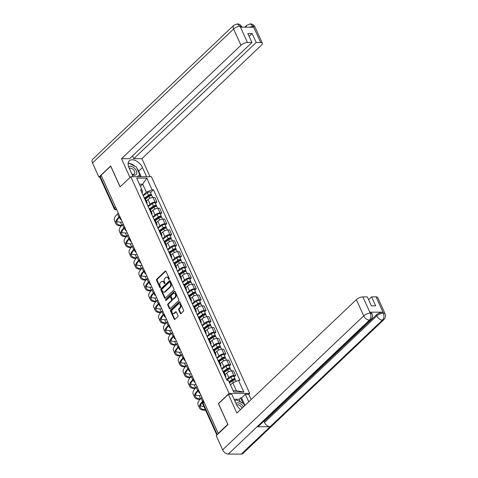 <?xml version="1.0" encoding="UTF-8"?>
<svg xmlns="http://www.w3.org/2000/svg" width="478" height="478" viewBox="0 0 478 478"><rect width="100%" height="100%" fill="white"/><g stroke="black" fill="none" stroke-linecap="round" stroke-linejoin="round"><path stroke-width="0.72" d="M169.152 279.415A0.574 0.394 -90.1 0 0 169.266 278.626L165.98 271.379A0.819 0.562 -90.1 0 0 165.197 271.14L156.718 279.194A0.819 0.562 -90.1 0 0 156.557 280.323L159.843 287.571A0.574 0.394 -90.1 0 0 160.506 286.943L160.076 286.005A2.611 1.804 -90.1 0 1 160.596 282.39L161.301 281.721A2.611 1.804 -90.1 0 1 162.287 281.297A2.611 1.804 -90.1 0 1 163.799 282.474L164.223 283.412A0.574 0.394 -90.1 0 0 164.886 282.785L164.462 281.847A2.611 1.804 -90.1 0 1 164.976 278.232L165.681 277.563A2.611 1.804 -90.1 0 1 166.673 277.132A2.611 1.804 -90.1 0 1 168.178 278.316L168.609 279.254A0.574 0.394 -90.1 0 0 169.152 279.415M180.248 313.317A0.819 0.562 -90.1 0 0 181.031 313.55L183.409 311.292A0.819 0.562 -90.1 0 0 183.57 310.162L179.919 302.114A0.819 0.562 -90.1 0 0 179.136 301.875L170.658 309.929A0.819 0.562 -90.1 0 0 170.497 311.059L174.147 319.107A0.819 0.562 -90.1 0 0 174.93 319.34L177.804 316.615A0.819 0.562 -90.1 0 0 177.965 315.486L176.4 312.038A0.819 0.562 -90.1 0 0 175.623 311.805L174.195 313.156A2.181 1.506 -90.1 0 1 173.371 313.514A2.181 1.506 -90.1 0 1 171.925 311.955A2.181 1.506 -90.1 0 1 172.54 309.505L178.121 304.205A2.181 1.506 -90.1 0 1 178.951 303.853A2.181 1.506 -90.1 0 1 180.397 305.406A2.181 1.506 -90.1 0 1 179.782 307.856L178.85 308.74A0.819 0.562 -90.1 0 0 178.688 309.869L180.248 313.317L180.851 313.317A0.819 0.562 -90.1 0 0 181.025 313.556M229.093 393.442L218.392 403.599L227.791 424.315L218.237 433.379L101.139 175.241L110.693 166.171L120.086 186.886L130.787 176.723L229.093 393.442L249.707 393.412L151.401 176.699L130.787 176.723M173.783 290.074A0.819 0.562 -90.1 0 0 173.944 288.945L170.293 280.897A0.819 0.562 -90.1 0 0 169.517 280.658L161.038 288.712A0.819 0.562 -90.1 0 0 160.871 289.841L164.528 297.89A0.819 0.562 -90.1 0 0 165.304 298.123L173.783 290.074M175.109 291.502L178.76 299.551A0.819 0.562 -90.1 0 1 178.599 300.68L170.12 308.734A0.819 0.562 -90.1 0 1 169.337 308.501L167.778 305.054A0.819 0.562 -90.1 0 1 167.939 303.924L171.375 300.656A0.819 0.562 -90.1 0 0 171.536 299.527L170.503 297.244A0.819 0.562 -90.1 0 0 169.72 297.011L166.141 300.411A0.574 0.394 -90.1 0 1 165.705 299.455L174.327 291.269A0.819 0.562 -90.1 0 1 175.109 291.502M240.309 401.861L239.137 399.273L240.577 397.911L241.533 397.905L245.328 394.308L248.781 394.302L249.707 393.412M218.237 433.379L218.643 433.379M115.604 207.123L114.535 208.139A1.661 0.657 -24.4 0 0 114.224 208.826L99.944 177.338A1.661 0.657 -24.4 0 1 100.255 176.651L114.535 208.139A1.661 1.004 46.5 0 0 116.369 209.525L116.692 209.525M101.324 175.641L100.255 176.651M146.125 202.051A3.824 1.512 -24.4 0 1 147.099 202.558L145.019 197.97A3.824 1.512 155.6 0 0 144.045 197.462M147.983 206.143L150.11 204.124A3.824 1.512 -24.4 0 1 155.081 202.027L152.996 197.438A3.824 1.512 155.6 0 0 148.025 199.541L146.423 201.065M152.996 197.438L154.83 197.438L156.909 202.027L155.446 203.419M147.099 202.558A3.824 1.512 -24.4 0 1 146.836 203.622M155.081 202.027L156.909 202.027M151.042 212.895A3.824 1.512 -24.4 0 1 152.016 213.397L149.937 208.808A3.824 1.512 155.6 0 0 148.963 208.306M160.363 214.258L161.827 212.865L159.748 208.283L157.913 208.283A3.824 1.512 155.6 0 0 152.942 210.38L151.341 211.903M152.016 213.397A3.824 1.512 -24.4 0 1 151.753 214.461M152.9 216.988L155.027 214.969A3.824 1.512 -24.4 0 1 159.999 212.871L161.827 212.865M155.965 223.74A3.824 1.512 -24.4 0 1 156.933 224.242L154.854 219.653A3.824 1.512 155.6 0 0 153.88 219.151M165.28 225.102L166.75 223.71L164.665 219.121L162.837 219.127A3.824 1.512 155.6 0 0 157.865 221.224L156.258 222.748M156.933 224.242A3.824 1.512 -24.4 0 1 156.676 225.305M157.818 227.827L159.945 225.813A3.824 1.512 -24.4 0 1 164.916 223.71L166.75 223.71M160.883 234.579A3.824 1.512 -24.4 0 1 161.857 235.086L159.772 230.498A3.824 1.512 155.6 0 0 158.804 229.996M170.204 235.947L171.668 234.555L169.588 229.966L167.754 229.966A3.824 1.512 155.6 0 0 162.783 232.069L161.176 233.593M161.857 235.086A3.824 1.512 -24.4 0 1 161.594 236.15M162.735 238.671L164.862 236.658A3.824 1.512 -24.4 0 1 169.833 234.555L171.668 234.555M165.8 245.423A3.824 1.512 -24.4 0 1 166.774 245.925L164.695 241.336A3.824 1.512 155.6 0 0 163.721 240.834M175.121 246.785L176.585 245.393L174.506 240.81L172.672 240.81A3.824 1.512 155.6 0 0 167.7 242.908L166.093 244.431M166.774 245.925A3.824 1.512 -24.4 0 1 166.511 246.989M167.659 249.516L169.78 247.496A3.824 1.512 -24.4 0 1 174.751 245.399L176.585 245.393M170.718 256.268A3.824 1.512 -24.4 0 1 171.692 256.77L169.612 252.181A3.824 1.512 155.6 0 0 168.638 251.679M180.039 257.63L181.503 256.238L179.423 251.649L177.589 251.655A3.824 1.512 155.6 0 0 172.618 253.752L171.016 255.276M171.692 256.77A3.824 1.512 -24.4 0 1 171.429 257.833M172.576 260.361L174.697 258.341A3.824 1.512 -24.4 0 1 179.668 256.238L181.503 256.238M175.635 267.106A3.824 1.512 -24.4 0 1 176.609 267.614L174.53 263.025A3.824 1.512 155.6 0 0 173.556 262.524M184.956 268.475L186.42 267.083L184.341 262.494L182.506 262.494A3.824 1.512 155.6 0 0 177.535 264.597L175.934 266.121M176.609 267.614A3.824 1.512 -24.4 0 1 176.346 268.678M177.493 271.199L179.62 269.186A3.824 1.512 -24.4 0 1 184.592 267.083L186.42 267.083M180.553 277.951A3.824 1.512 -24.4 0 1 181.526 278.453L179.447 273.87A3.824 1.512 155.6 0 0 178.473 273.362M189.874 279.313L191.343 277.921L189.258 273.338L187.43 273.338A3.824 1.512 155.6 0 0 182.453 275.436L180.851 276.959M181.526 278.453A3.824 1.512 -24.4 0 1 181.264 279.516M182.411 282.044L184.538 280.024A3.824 1.512 -24.4 0 1 189.509 277.927L191.343 277.921M185.476 288.796A3.824 1.512 -24.4 0 1 186.45 289.298L184.365 284.709A3.824 1.512 155.6 0 0 183.391 284.207M194.791 290.158L196.261 288.766L194.176 284.177L192.347 284.183A3.824 1.512 155.6 0 0 187.376 286.28L185.769 287.804M186.45 289.298A3.824 1.512 -24.4 0 1 186.187 290.361M187.328 292.889L189.455 290.869A3.824 1.512 -24.4 0 1 194.427 288.772L196.261 288.766M190.393 299.634A3.824 1.512 -24.4 0 1 191.367 300.142L189.282 295.553A3.824 1.512 155.6 0 0 188.314 295.051M199.714 301.003L201.178 299.61L199.099 295.022L197.265 295.022A3.824 1.512 155.6 0 0 192.293 297.125L190.686 298.648M191.367 300.142A3.824 1.512 -24.4 0 1 191.104 301.206M192.252 303.727L194.373 301.714A3.824 1.512 -24.4 0 1 199.344 299.61L201.178 299.61M195.311 310.479A3.824 1.512 -24.4 0 1 196.285 310.981L194.205 306.398A3.824 1.512 155.6 0 0 193.231 305.89M204.632 311.841L206.096 310.449L204.016 305.866L202.182 305.866A3.824 1.512 155.6 0 0 197.211 307.969L195.61 309.487M196.285 310.981A3.824 1.512 -24.4 0 1 196.022 312.044M197.169 314.572L199.29 312.552A3.824 1.512 -24.4 0 1 204.261 310.455L206.096 310.449M200.228 321.324A3.824 1.512 -24.4 0 1 201.202 321.825L199.123 317.237A3.824 1.512 155.6 0 0 198.149 316.735M209.549 322.686L211.013 321.294L208.934 316.705L207.099 316.711A3.824 1.512 155.6 0 0 202.128 318.808L200.527 320.332M201.202 321.825A3.824 1.512 -24.4 0 1 200.939 322.889M202.086 325.416L204.208 323.397A3.824 1.512 -24.4 0 1 209.179 321.3L211.013 321.294M205.146 332.162A3.824 1.512 -24.4 0 1 206.12 332.67L204.04 328.081A3.824 1.512 155.6 0 0 203.066 327.579M214.467 333.53L215.931 332.138L213.851 327.55L212.017 327.55A3.824 1.512 155.6 0 0 207.046 329.653L205.444 331.176M206.12 332.67A3.824 1.512 -24.4 0 1 205.857 333.734M207.004 336.255L209.131 334.242A3.824 1.512 -24.4 0 1 214.102 332.138L215.931 332.138M210.069 343.007A3.824 1.512 -24.4 0 1 211.037 343.509L208.958 338.926A3.824 1.512 155.6 0 0 207.984 338.418M219.384 344.369L220.854 342.983L218.769 338.394L216.94 338.394A3.824 1.512 155.6 0 0 211.969 340.497L210.362 342.015M211.037 343.509A3.824 1.512 -24.4 0 1 210.78 344.572M211.921 347.1L214.048 345.08A3.824 1.512 -24.4 0 1 219.02 342.983L220.854 342.983M214.986 353.851A3.824 1.512 -24.4 0 1 215.96 354.353L213.875 349.765A3.824 1.512 155.6 0 0 212.901 349.263M224.302 355.214L225.771 353.822L223.686 349.233L221.858 349.239A3.824 1.512 155.6 0 0 216.887 351.336L215.279 352.86M215.96 354.353A3.824 1.512 -24.4 0 1 215.698 355.417M216.839 357.944L218.966 355.925A3.824 1.512 -24.4 0 1 223.937 353.828L225.771 353.822M219.904 364.69A3.824 1.512 -24.4 0 1 220.878 365.198L218.799 360.609A3.824 1.512 155.6 0 0 217.825 360.107M229.225 366.058L230.689 364.666L228.609 360.077L226.775 360.083A3.824 1.512 155.6 0 0 221.804 362.181L220.197 363.704M220.878 365.198A3.824 1.512 -24.4 0 1 220.615 366.262M221.762 368.783L223.883 366.769A3.824 1.512 -24.4 0 1 228.854 364.666L230.689 364.666M224.821 375.535A3.824 1.512 -24.4 0 1 225.795 376.037L223.716 371.454A3.824 1.512 155.6 0 0 222.742 370.946M234.142 376.897L235.606 375.511L233.527 370.922L231.693 370.922A3.824 1.512 155.6 0 0 226.721 373.025L225.12 374.549M225.795 376.037A3.824 1.512 -24.4 0 1 225.532 377.1M226.68 379.628L228.801 377.608A3.824 1.512 -24.4 0 1 233.772 375.511L235.606 375.511M233.144 390.771L236.419 390.765L232.792 382.77L238.522 380.351L243.816 392.032L233.724 392.044L228.424 380.363L227.014 380.369L140.562 189.784L141.972 189.784L142.617 192.198L141.942 192.831M143.065 195.299L146.34 192.192L142.713 184.197L139.439 184.203M140.424 186.372L142.713 184.197L146.77 178.097L152.07 189.772L146.34 192.192M141.972 189.784L136.678 178.109L146.77 178.097M238.522 380.351L239.932 380.351L153.48 189.772L152.07 189.772M232.792 382.77L230.504 384.945M150.528 192.574L153.48 189.772M236.419 390.765L243.816 392.032M169.236 279.307A0.574 0.394 -90.1 0 1 169.206 279.254L168.782 278.316A2.611 1.804 -90.1 0 0 167.27 277.132L166.673 277.132M162.287 281.297L162.89 281.291A2.611 1.804 -90.1 0 1 164.402 282.474L164.826 283.412A0.574 0.394 -90.1 0 0 164.856 283.466M165.197 271.14L165.8 271.14A0.819 0.562 -90.1 0 0 165.8 271.14L157.322 279.194A0.819 0.562 -90.1 0 0 157.16 280.323L160.447 287.571A0.574 0.394 -90.1 0 0 160.477 287.631M170.126 280.652A0.819 0.562 -90.1 0 0 170.114 280.658L161.636 288.712A0.819 0.562 -90.1 0 0 161.474 289.841L165.125 297.89A0.819 0.562 -90.1 0 0 165.298 298.135M169.977 282.271A0.574 0.394 -90.1 0 0 169.427 282.104L161.988 289.172A0.574 0.394 -90.1 0 0 161.875 289.967L162.323 290.953A2.611 1.804 -90.1 0 0 163.834 292.13A2.611 1.804 -90.1 0 0 164.82 291.705L169.905 286.872A2.611 1.804 -90.1 0 0 170.425 283.263L169.977 282.271L170.574 282.271A0.574 0.394 -90.1 0 0 170.246 282.014L169.648 282.014M163.834 292.13L164.432 292.13A2.611 1.804 -90.1 0 0 165.424 291.705L164.82 291.705M170.574 282.271L171.022 283.257A2.611 1.804 -90.1 0 1 170.509 286.872L165.424 291.705M170.031 296.874L170.628 296.874A0.819 0.562 -90.1 0 1 171.1 297.244L172.14 299.527A0.819 0.562 -90.1 0 1 171.978 300.656L168.537 303.924A0.819 0.562 -90.1 0 0 168.376 305.054L169.941 308.495A0.819 0.562 -90.1 0 0 170.108 308.74M174.936 291.257A0.819 0.562 -90.1 0 0 174.93 291.269L166.308 299.455A0.574 0.394 -90.1 0 0 166.236 300.315M174.942 297.268A2.181 1.506 -90.1 0 0 175.557 294.818A2.181 1.506 -90.1 0 0 174.112 293.265A2.181 1.506 -90.1 0 0 173.287 293.623L171.321 295.488A0.819 0.562 -90.1 0 0 171.16 296.617L172.194 298.905A0.819 0.562 -90.1 0 0 172.976 299.138L174.942 297.268L175.546 297.268A2.181 1.506 -90.1 0 0 176.161 294.818A2.181 1.506 -90.1 0 0 174.715 293.265L174.112 293.265M172.666 299.27L173.269 299.27A0.819 0.562 -90.1 0 0 173.58 299.138L172.976 299.138M175.546 297.268L173.58 299.138M178.951 303.853L179.549 303.847A2.181 1.506 -90.1 0 1 180.995 305.406A2.181 1.506 -90.1 0 1 180.379 307.856L179.447 308.74A0.819 0.562 -90.1 0 0 179.286 309.869L180.851 313.317M173.371 313.514L173.974 313.514A2.181 1.506 -90.1 0 0 174.799 313.156L174.195 313.156M175.623 311.805L176.221 311.805A0.819 0.562 -90.1 0 0 176.221 311.805L174.799 313.156M179.746 301.869A0.819 0.562 -90.1 0 0 179.74 301.875L171.261 309.929A0.819 0.562 -90.1 0 0 171.1 311.059L174.751 319.107A0.819 0.562 -90.1 0 0 174.924 319.352M145.479 198.979L149.017 196.47A2.079 0.825 -24.4 0 1 152.04 195.914L152.739 197.45M145.139 198.233L149.07 195.448A0.998 0.394 -24.4 0 1 150.522 195.179A0.998 0.394 -24.4 0 1 150.337 195.586L150.427 195.789M144.918 197.814L148.479 195.293A2.079 0.825 -24.4 0 1 151.508 194.731A2.079 0.825 -24.4 0 1 151.114 195.586L151.138 195.639M143.245 195.693L147.344 192.789A2.079 0.825 -24.4 0 1 150.373 192.228L151.508 194.731M150.092 195.048L150.337 195.586L151.114 195.586M121.86 225.323A14.961 5.921 -24.4 0 1 116.913 223.304A14.961 5.921 -24.4 0 1 119.721 217.137L120.02 216.851M118.335 213.14L117.486 213.941A16.043 6.351 155.6 0 0 114.475 220.549L115.927 223.746A16.043 6.351 155.6 0 0 121.275 225.915L121.31 225.915M119.781 216.337L118.938 217.137A16.043 6.351 155.6 0 0 115.927 223.746M122.41 222.127L120.45 222.127A14.961 5.921 -24.4 0 1 116.799 221.428M150.397 209.824L153.934 207.315A2.079 0.825 -24.4 0 1 156.963 206.753L157.656 208.289M150.056 209.071L153.988 206.287A0.998 0.394 -24.4 0 1 155.44 206.018A0.998 0.394 -24.4 0 1 155.254 206.43L155.344 206.633M149.835 208.659L153.396 206.132A2.079 0.825 -24.4 0 1 156.426 205.576A2.079 0.825 -24.4 0 1 156.037 206.43L156.061 206.484M148.162 206.538L152.261 203.634A2.079 0.825 -24.4 0 1 155.29 203.072L156.426 205.576M155.009 205.893L155.254 206.43L156.037 206.43M155.314 220.663L158.851 218.159A2.079 0.825 -24.4 0 1 161.881 217.598L162.574 219.133M154.974 219.916L158.905 217.131A0.998 0.394 -24.4 0 1 160.357 216.863A0.998 0.394 -24.4 0 1 160.172 217.275L160.261 217.472M154.752 219.498L158.32 216.976A2.079 0.825 -24.4 0 1 161.343 216.415A2.079 0.825 -24.4 0 1 160.955 217.275L160.978 217.329M153.079 217.382L157.184 214.473A2.079 0.825 -24.4 0 1 160.208 213.917L161.343 216.415M159.927 216.731L160.172 217.275L160.955 217.275M136.953 168.364A9.351 5.658 46.5 0 1 138.692 171.184L142.48 167.581A9.351 5.658 46.5 0 0 129.281 160.811A9.351 5.658 46.5 0 0 128.964 167.599L133.099 176.723M142.48 167.581L146.621 176.705M150.074 176.699L141.9 158.684L133.816 158.69L256.19 42.494L260.665 42.488L253.197 26.159M132.537 155.864L133.816 158.69M249.14 36.358L252.127 33.526L247.861 33.532L251.924 42.494L129.55 158.696L121.472 158.708L240.966 45.243L233.605 29.015L92.511 162.986L98.928 177.129L110.687 165.968L120.145 186.814L129.986 177.475L121.472 158.708M141.9 158.684L261.394 45.213A4.989 1.972 155.6 0 0 262.332 43.157A4.989 1.972 155.6 0 0 260.665 42.488M92.511 162.986A5.109 3.095 -133.5 0 1 92.69 159.276L233.778 25.298A5.109 3.095 -133.5 0 0 233.605 29.015A4.989 1.972 -24.4 0 1 240.087 26.272L247.449 42.5A4.989 1.972 155.6 0 0 240.966 45.243M99.932 177.129L98.928 177.129M251.924 42.494L247.449 42.5M252.127 33.526L256.19 42.494M233.778 25.298L237.261 23.918C239.108 23.858 240.649 24.868 241.898 26.947L240.237 26.272L240.661 27.21L253.579 27.192L253.155 26.254L249.444 27.198M134.975 166.284A9.351 5.658 46.5 0 0 129.46 163.464M128.839 163.386A9.351 5.658 46.5 0 0 128.116 163.38M138.692 171.184L141.195 176.711M128.654 163.566L128.092 163.763M140.233 176.711L139.379 174.823M138.178 176.717L137.945 176.197M246.2 27.204A5.109 3.095 -133.5 0 1 246.845 25.286L250.281 23.9L253.155 26.254M237.261 23.918L240.087 26.272M370.313 313.221L372.015 313.795C372.254 315.098 373.533 315.958 370.904 319.561L258.61 426.191A5.109 3.095 -133.5 0 1 257.062 426.758L228.269 454.1A5.109 3.095 -133.5 0 1 222.634 449.828L216.217 435.685L227.976 424.524L218.518 403.671L228.353 394.326L231.806 394.326L236.287 404.197A9.351 5.658 46.5 0 0 240.577 409.568M228.353 394.326L236.867 413.094L356.361 299.628A4.989 1.972 -24.4 0 1 362.844 296.892L367.319 296.886L371.388 305.848L375.654 305.842L371.585 296.88L376.061 296.874A4.989 1.972 -24.4 0 1 377.728 297.549L385.089 313.777A4.989 1.972 155.6 0 0 383.428 313.102L376.061 296.874M248.781 394.302L251.153 399.53M245.328 394.308L248.739 401.825M239.137 399.273L234.059 399.279M385.089 313.777C385.31 315.098 386.618 315.892 383.977 319.543L242.884 453.514A5.109 3.095 -133.5 0 1 241.306 454.082L270.1 426.74A5.109 3.095 -133.5 0 1 264.495 422.474L376.789 315.839L376.365 314.9A4.989 1.972 -24.4 0 1 382.848 312.164L369.93 312.182A4.989 1.972 -24.4 0 1 371.591 312.857L372.015 313.795M228.269 454.1L241.306 454.082M370.904 319.561A5.109 3.095 -133.5 0 1 369.357 320.129L257.062 426.758L270.1 426.74L382.394 320.111C384.049 318.211 384.378 315.904 383.38 313.204L383.428 313.102M371.585 296.88L368.604 299.712M263.515 421.536L264.071 421.536L376.365 314.9M264.071 421.536L264.495 422.474M241.533 397.905L244.945 405.422M242.991 403.235L240.577 397.911M222.634 449.828L363.722 315.856A5.109 3.095 -133.5 0 0 369.357 320.129C371.006 318.217 371.322 315.916 370.319 313.227M132.137 174.601A5.401 3.268 46.5 0 0 134.461 175.253A5.401 3.268 46.5 0 0 136.314 170.73A5.401 3.268 46.5 0 0 130.363 166.219A5.401 3.268 46.5 0 0 128.654 166.852M131.88 174.034A3.699 2.235 46.5 0 0 133.243 174.368A3.699 2.235 46.5 0 0 134.39 173.956A3.699 2.235 46.5 0 0 134.067 170.479A3.699 2.235 46.5 0 0 130.44 168.184A3.699 2.235 46.5 0 0 129.377 168.519M128.092 164.109L129.006 163.231L136.326 166.977L139.731 174.482L137.401 176.717M128.086 164.103L129.006 163.231M243.416 406.874A5.401 3.268 46.5 0 0 237.686 402.811A5.401 3.268 46.5 0 0 235.959 403.468M241.988 408.23A3.699 2.235 46.5 0 0 237.763 404.776A3.699 2.235 46.5 0 0 236.735 405.087M234.919 401.179L236.329 399.823L243.649 403.569L244.628 405.726M234.913 401.167L236.329 399.823M126.778 236.168A14.961 5.921 -24.4 0 1 121.83 234.142A14.961 5.921 -24.4 0 1 124.639 227.976L124.937 227.695M123.252 223.979L122.41 224.785A16.043 6.351 155.6 0 0 119.398 231.394L120.844 234.59A16.043 6.351 155.6 0 0 126.192 236.759L126.228 236.759M124.704 227.175L123.856 227.982A16.043 6.351 155.6 0 0 120.844 234.59M127.327 232.965L125.367 232.971A14.961 5.921 -24.4 0 1 121.717 232.266M131.695 247.012A14.961 5.921 -24.4 0 1 126.748 244.987A14.961 5.921 -24.4 0 1 129.556 238.821L129.855 238.54M128.17 234.823L127.327 235.624A16.043 6.351 155.6 0 0 124.316 242.238L125.768 245.435A16.043 6.351 155.6 0 0 131.109 247.604L131.145 247.604M129.622 238.02L128.773 238.821A16.043 6.351 155.6 0 0 125.768 245.435M132.245 243.81L130.285 243.816A14.961 5.921 -24.4 0 1 126.634 243.111M160.232 231.507L163.769 229.004A2.079 0.825 -24.4 0 1 166.798 228.442L167.491 229.978M159.891 230.76L163.823 227.976A0.998 0.394 -24.4 0 1 165.274 227.707A0.998 0.394 -24.4 0 1 165.089 228.12L165.179 228.317M159.676 230.342L163.237 227.821A2.079 0.825 -24.4 0 1 166.26 227.259A2.079 0.825 -24.4 0 1 165.872 228.114L165.896 228.167M157.997 228.221L162.102 225.317A2.079 0.825 -24.4 0 1 165.125 224.756L166.26 227.259M164.844 227.576L165.089 228.12L165.872 228.114M165.149 242.352L168.692 239.842A2.079 0.825 -24.4 0 1 171.716 239.281L172.415 240.822M164.814 241.599L168.746 238.815A0.998 0.394 -24.4 0 1 170.198 238.546A0.998 0.394 -24.4 0 1 170.007 238.958L170.102 239.161M164.593 241.187L168.154 238.659A2.079 0.825 -24.4 0 1 171.178 238.104A2.079 0.825 -24.4 0 1 170.789 238.958L170.813 239.012M162.914 239.066L167.019 236.162A2.079 0.825 -24.4 0 1 170.043 235.6L171.178 238.104M169.762 238.42L170.007 238.958L170.789 238.958M170.066 253.191L173.61 250.687A2.079 0.825 -24.4 0 1 176.633 250.125L177.332 251.661M169.732 252.444L173.663 249.659A0.998 0.394 -24.4 0 1 175.115 249.391A0.998 0.394 -24.4 0 1 174.93 249.803L175.02 250M169.511 252.026L173.072 249.504A2.079 0.825 -24.4 0 1 176.101 248.942A2.079 0.825 -24.4 0 1 175.707 249.803L175.731 249.857M167.832 249.91L171.937 247.001A2.079 0.825 -24.4 0 1 174.966 246.445L176.101 248.942M174.679 249.259L174.93 249.803L175.707 249.803M136.612 257.851A14.961 5.921 -24.4 0 1 131.665 255.832A14.961 5.921 -24.4 0 1 134.473 249.665L134.772 249.379M133.087 245.668L132.245 246.469A16.043 6.351 155.6 0 0 129.233 253.077L130.685 256.28A16.043 6.351 155.6 0 0 136.027 258.443L136.063 258.443M134.539 248.865L133.697 249.665A16.043 6.351 155.6 0 0 130.685 256.28M137.162 254.655L135.202 254.655A14.961 5.921 -24.4 0 1 131.552 253.955M141.53 268.696A14.961 5.921 -24.4 0 1 136.589 266.676A14.961 5.921 -24.4 0 1 139.397 260.504L139.69 260.223M138.005 256.507L137.162 257.313A16.043 6.351 155.6 0 0 134.151 263.922L135.603 267.118A16.043 6.351 155.6 0 0 140.95 269.287L140.98 269.287M139.457 259.709L138.614 260.51A16.043 6.351 155.6 0 0 135.603 267.118M142.086 265.493L140.12 265.499A14.961 5.921 -24.4 0 1 136.475 264.794M146.453 279.54A14.961 5.921 -24.4 0 1 141.506 277.515A14.961 5.921 -24.4 0 1 144.314 271.349L144.613 271.068M142.928 267.351L142.08 268.152A16.043 6.351 155.6 0 0 139.068 274.766L140.52 277.963A16.043 6.351 155.6 0 0 145.868 280.132L145.904 280.132M144.374 270.548L143.531 271.349A16.043 6.351 155.6 0 0 140.52 277.963M147.003 276.338L145.037 276.344A14.961 5.921 -24.4 0 1 141.392 275.639M174.99 264.035L178.527 261.532A2.079 0.825 -24.4 0 1 181.55 260.97L182.249 262.506M174.649 263.288L178.581 260.504A0.998 0.394 -24.4 0 1 180.033 260.235A0.998 0.394 -24.4 0 1 179.847 260.647L179.937 260.845M174.428 262.87L177.989 260.349A2.079 0.825 -24.4 0 1 181.019 259.787A2.079 0.825 -24.4 0 1 180.624 260.641L180.654 260.695M172.755 260.749L176.854 257.845A2.079 0.825 -24.4 0 1 179.883 257.284L181.019 259.787M179.603 260.104L179.847 260.647L180.624 260.641M151.371 290.379A14.961 5.921 -24.4 0 1 146.423 288.359A14.961 5.921 -24.4 0 1 149.232 282.193L149.53 281.912M147.845 278.196L146.997 278.997A16.043 6.351 155.6 0 0 143.986 285.605L145.437 288.808A16.043 6.351 155.6 0 0 150.785 290.971L150.821 290.971M149.291 281.393L148.449 282.193A16.043 6.351 155.6 0 0 145.437 288.808M151.92 287.182L149.961 287.182A14.961 5.921 -24.4 0 1 146.31 286.483M179.907 274.88L183.444 272.37A2.079 0.825 -24.4 0 1 186.474 271.809L187.167 273.35M179.567 274.127L183.498 271.343A0.998 0.394 -24.4 0 1 184.95 271.074A0.998 0.394 -24.4 0 1 184.765 271.486L184.855 271.689M179.346 273.715L182.907 271.193A2.079 0.825 -24.4 0 1 185.936 270.632A2.079 0.825 -24.4 0 1 185.548 271.486L185.572 271.54M177.673 271.594L181.777 268.69A2.079 0.825 -24.4 0 1 184.801 268.128L185.936 270.632M184.52 270.948L184.765 271.486L185.548 271.486M156.288 301.224A14.961 5.921 -24.4 0 1 151.341 299.204A14.961 5.921 -24.4 0 1 154.149 293.038L154.448 292.751M152.763 289.035L151.92 289.841A16.043 6.351 155.6 0 0 148.909 296.45L150.355 299.646A16.043 6.351 155.6 0 0 155.703 301.815L155.738 301.815M154.215 292.237L153.366 293.038A16.043 6.351 155.6 0 0 150.355 299.646M156.838 298.027L154.878 298.027A14.961 5.921 -24.4 0 1 151.227 297.328M184.825 285.719L188.362 283.215A2.079 0.825 -24.4 0 1 191.391 282.653L192.084 284.189M184.484 284.972L188.416 282.187A0.998 0.394 -24.4 0 1 189.868 281.918A0.998 0.394 -24.4 0 1 189.682 282.331L189.772 282.528M184.263 284.553L187.83 282.032A2.079 0.825 -24.4 0 1 190.853 281.47A2.079 0.825 -24.4 0 1 190.465 282.331L190.489 282.384M182.59 282.438L186.695 279.528A2.079 0.825 -24.4 0 1 189.718 278.973L190.853 281.47M189.437 281.787L189.682 282.331L190.465 282.331M161.206 312.068A14.961 5.921 -24.4 0 1 156.258 310.043A14.961 5.921 -24.4 0 1 159.066 303.877L159.365 303.596M157.68 299.879L156.838 300.68A16.043 6.351 155.6 0 0 153.826 307.294L155.278 310.491A16.043 6.351 155.6 0 0 160.62 312.66L160.656 312.66M159.132 303.076L158.29 303.877A16.043 6.351 155.6 0 0 155.278 310.491M161.755 308.866L159.795 308.872A14.961 5.921 -24.4 0 1 156.145 308.167M189.742 296.563L193.285 294.06A2.079 0.825 -24.4 0 1 196.309 293.498L197.008 295.034M189.402 295.816L193.333 293.032A0.998 0.394 -24.4 0 1 194.791 292.763A0.998 0.394 -24.4 0 1 194.6 293.175L194.689 293.373M189.186 295.398L192.748 292.877A2.079 0.825 -24.4 0 1 195.771 292.315A2.079 0.825 -24.4 0 1 195.383 293.169L195.406 293.229M187.507 293.277L191.612 290.373A2.079 0.825 -24.4 0 1 194.636 289.811L195.771 292.315M194.355 292.632L194.6 293.175L195.383 293.169M166.123 322.907A14.961 5.921 -24.4 0 1 161.176 320.887A14.961 5.921 -24.4 0 1 163.984 314.721L164.283 314.44M162.598 310.724L161.755 311.525A16.043 6.351 155.6 0 0 158.744 318.139L160.196 321.335A16.043 6.351 155.6 0 0 165.537 323.504L165.573 323.504M164.05 313.921L163.207 314.721A16.043 6.351 155.6 0 0 160.196 321.335M166.673 319.71L164.713 319.71A14.961 5.921 -24.4 0 1 161.068 319.011M194.66 307.408L198.203 304.898A2.079 0.825 -24.4 0 1 201.226 304.343L201.925 305.878M194.325 306.655L198.256 303.871A0.998 0.394 -24.4 0 1 199.708 303.602A0.998 0.394 -24.4 0 1 199.517 304.014L199.613 304.217M194.104 306.243L197.665 303.721A2.079 0.825 -24.4 0 1 200.688 303.16A2.079 0.825 -24.4 0 1 200.3 304.014L200.324 304.068M192.425 304.122L196.53 301.218A2.079 0.825 -24.4 0 1 199.553 300.656L200.688 303.16M199.272 303.476L199.517 304.014L200.3 304.014M171.04 333.752A14.961 5.921 -24.4 0 1 166.099 331.732A14.961 5.921 -24.4 0 1 168.907 325.566L169.2 325.279M167.515 321.569L166.673 322.369A16.043 6.351 155.6 0 0 163.661 328.978L165.113 332.174A16.043 6.351 155.6 0 0 170.461 334.343L170.497 334.343M168.967 324.765L168.125 325.566A16.043 6.351 155.6 0 0 165.113 332.174M171.596 330.555L169.63 330.555A14.961 5.921 -24.4 0 1 165.986 329.856M199.583 318.246L203.12 315.743A2.079 0.825 -24.4 0 1 206.143 315.181L206.843 316.717M199.242 317.5L203.174 314.715A0.998 0.394 -24.4 0 1 204.626 314.446A0.998 0.394 -24.4 0 1 204.441 314.859L204.53 315.056M199.021 317.081L202.582 314.56A2.079 0.825 -24.4 0 1 205.612 313.998A2.079 0.825 -24.4 0 1 205.217 314.859L205.241 314.912M197.348 314.966L201.447 312.056A2.079 0.825 -24.4 0 1 204.476 311.501L205.612 313.998M204.19 314.315L204.441 314.859L205.217 314.859M175.964 344.596A14.961 5.921 -24.4 0 1 171.016 342.571A14.961 5.921 -24.4 0 1 173.825 336.404L174.123 336.124M172.439 332.407L171.59 333.208A16.043 6.351 155.6 0 0 168.579 339.822L170.031 343.019A16.043 6.351 155.6 0 0 175.378 345.188L175.414 345.188M173.884 335.604L173.042 336.404A16.043 6.351 155.6 0 0 170.031 343.019M176.513 341.394L174.548 341.4A14.961 5.921 -24.4 0 1 170.903 340.695M204.5 329.091L208.038 326.588A2.079 0.825 -24.4 0 1 211.061 326.026L211.76 327.561M204.16 328.344L208.091 325.56A0.998 0.394 -24.4 0 1 209.543 325.291A0.998 0.394 -24.4 0 1 209.358 325.703L209.448 325.9M203.939 327.926L207.5 325.404A2.079 0.825 -24.4 0 1 210.529 324.843A2.079 0.825 -24.4 0 1 210.135 325.697L210.165 325.757M202.266 325.805L206.365 322.901A2.079 0.825 -24.4 0 1 209.394 322.339L210.529 324.843M209.113 325.16L209.358 325.703L210.135 325.697M181.431 352.238L179.471 352.238L180.905 355.411A14.961 5.921 -24.4 0 1 175.934 353.415A14.961 5.921 -24.4 0 1 178.742 347.249L179.041 346.968M177.356 343.252L176.507 344.052A16.043 6.351 155.6 0 0 173.502 350.667L174.948 353.863A16.043 6.351 155.6 0 0 180.296 356.032L180.331 356.032M178.802 346.448L177.959 347.249A16.043 6.351 155.6 0 0 174.948 353.863M179.471 352.238A14.961 5.921 -24.4 0 1 175.82 351.539M209.418 339.936L212.955 337.426A2.079 0.825 -24.4 0 1 215.984 336.87L216.677 338.406M209.077 339.189L213.009 336.404A0.998 0.394 -24.4 0 1 214.461 336.13A0.998 0.394 -24.4 0 1 214.275 336.542L214.365 336.745M208.856 338.771L212.423 336.249A2.079 0.825 -24.4 0 1 215.447 335.687A2.079 0.825 -24.4 0 1 215.058 336.542L215.082 336.596M207.183 336.649L211.288 333.746A2.079 0.825 -24.4 0 1 214.311 333.184L215.447 335.687M214.03 336.004L214.275 336.542L215.058 336.542M185.799 366.279A14.961 5.921 -24.4 0 1 180.851 364.26A14.961 5.921 -24.4 0 1 183.66 358.094L183.958 357.807M182.273 354.096L181.431 354.897A16.043 6.351 155.6 0 0 178.419 361.505L179.865 364.702A16.043 6.351 155.6 0 0 185.213 366.871L185.249 366.871M183.725 357.293L182.877 358.094A16.043 6.351 155.6 0 0 179.865 364.702M186.348 363.083L184.389 363.083A14.961 5.921 -24.4 0 1 180.738 362.384M214.335 350.774L217.872 348.271A2.079 0.825 -24.4 0 1 220.902 347.709L221.595 349.245M213.995 350.027L217.926 347.243A0.998 0.394 -24.4 0 1 219.378 346.974A0.998 0.394 -24.4 0 1 219.193 347.387L219.282 347.59M213.774 349.609L217.341 347.088A2.079 0.825 -24.4 0 1 220.364 346.526A2.079 0.825 -24.4 0 1 219.976 347.387L220 347.44M212.101 347.494L216.205 344.584A2.079 0.825 -24.4 0 1 219.229 344.029L220.364 346.526M218.948 346.843L219.193 347.387L219.976 347.387M190.716 377.124A14.961 5.921 -24.4 0 1 185.769 375.099A14.961 5.921 -24.4 0 1 188.577 368.932L188.876 368.652M187.191 364.935L186.348 365.736A16.043 6.351 155.6 0 0 183.337 372.35L184.789 375.547A16.043 6.351 155.6 0 0 190.13 377.716L190.166 377.716M188.643 368.132L187.8 368.932A16.043 6.351 155.6 0 0 184.789 375.547M191.266 373.921L189.306 373.927A14.961 5.921 -24.4 0 1 185.655 373.222M219.253 361.619L222.796 359.115A2.079 0.825 -24.4 0 1 225.819 358.554L226.518 360.089M218.912 360.872L222.85 358.088A0.998 0.394 -24.4 0 1 224.302 357.819A0.998 0.394 -24.4 0 1 224.11 358.231L224.2 358.428M218.697 360.454L222.258 357.932A2.079 0.825 -24.4 0 1 225.281 357.371A2.079 0.825 -24.4 0 1 224.893 358.225L224.917 358.285M217.018 358.333L221.123 355.429A2.079 0.825 -24.4 0 1 224.146 354.867L225.281 357.371M223.865 357.687L224.11 358.231L224.893 358.225M195.633 387.963A14.961 5.921 -24.4 0 1 190.686 385.943A14.961 5.921 -24.4 0 1 193.494 379.777L193.793 379.496M192.108 375.78L191.266 376.58A16.043 6.351 155.6 0 0 188.254 383.195L189.706 386.391A16.043 6.351 155.6 0 0 195.048 388.56L195.084 388.56M193.56 378.976L192.718 379.777A16.043 6.351 155.6 0 0 189.706 386.391M196.189 384.766L194.223 384.766A14.961 5.921 -24.4 0 1 190.579 384.067M224.17 372.464L227.713 369.954A2.079 0.825 -24.4 0 1 230.737 369.398L231.436 370.934M223.835 371.717L227.767 368.932A0.998 0.394 -24.4 0 1 229.219 368.663A0.998 0.394 -24.4 0 1 229.028 369.07L229.123 369.273M223.614 371.298L227.175 368.777A2.079 0.825 -24.4 0 1 230.199 368.215A2.079 0.825 -24.4 0 1 229.81 369.07L229.834 369.124M221.935 369.177L226.04 366.273A2.079 0.825 -24.4 0 1 229.064 365.712L230.199 368.215M228.783 368.532L229.028 369.07L229.81 369.07M200.551 398.807A14.961 5.921 -24.4 0 1 195.61 396.788A14.961 5.921 -24.4 0 1 198.418 390.622L198.711 390.335M197.026 386.624L196.183 387.425A16.043 6.351 155.6 0 0 193.172 394.033L194.624 397.23A16.043 6.351 155.6 0 0 199.971 399.399L200.007 399.399M198.478 389.821L197.635 390.622A16.043 6.351 155.6 0 0 194.624 397.23M201.107 395.611L199.141 395.611A14.961 5.921 -24.4 0 1 195.496 394.912M229.595 382.95L232.631 380.799A2.079 0.825 -24.4 0 1 235.654 380.237L236.162 381.348M229.255 382.197L232.684 379.771A0.998 0.394 -24.4 0 1 234.136 379.502A0.998 0.394 -24.4 0 1 233.951 379.914L234.041 380.118M229.064 381.767L232.093 379.616A2.079 0.825 -24.4 0 1 235.122 379.06A2.079 0.825 -24.4 0 1 234.728 379.914L234.752 379.968M226.859 380.022L230.958 377.118A2.079 0.825 -24.4 0 1 233.987 376.556L235.122 379.06M233.706 379.371L233.951 379.914L234.728 379.914M205.325 409.652A14.961 5.921 -24.4 0 1 200.527 407.626A14.961 5.921 -24.4 0 1 203.335 401.46L203.634 401.179M201.949 397.463L201.101 398.264A16.043 6.351 155.6 0 0 198.089 404.878L199.541 408.075A16.043 6.351 155.6 0 0 204.889 410.244L205.594 410.244M203.395 400.66L202.553 401.46A16.043 6.351 155.6 0 0 199.541 408.075M203.873 406.455A14.961 5.921 -24.4 0 1 200.413 405.75M116.596 209.31L116.369 209.525A1.661 1.147 -90.1 0 1 115.742 209.8L116.817 209.8M228.854 364.666L226.775 360.083M223.937 353.828L221.858 349.239M219.02 342.983L216.94 338.394M214.102 332.138L212.017 327.55M209.179 321.3L207.099 316.711M204.261 310.455L202.182 305.866M199.344 299.61L197.265 295.022M194.427 288.772L192.347 284.183M189.509 277.927L187.43 273.338M184.592 267.083L182.506 262.494M179.668 256.238L177.589 251.655M174.751 245.399L172.672 240.81M169.833 234.555L167.754 229.966M164.916 223.71L162.837 219.127M159.999 212.871L157.913 208.283M233.772 375.511L231.693 370.922M228.801 377.608L226.721 373.025M223.883 366.769L221.804 362.181M218.966 355.925L216.887 351.336M214.048 345.08L211.969 340.497M209.131 334.242L207.046 329.653M204.208 323.397L202.128 318.808M199.29 312.552L197.211 307.969M194.373 301.714L192.293 297.125M189.455 290.869L187.376 286.28M184.538 280.024L182.453 275.436M179.62 269.186L177.535 264.597M174.697 258.341L172.618 253.752M169.78 247.496L167.7 242.908M164.862 236.658L162.783 232.069M159.945 225.813L157.865 221.224M155.027 214.969L152.942 210.38M150.11 204.124L148.025 199.541M120.259 217.388A1.661 1.004 46.5 0 0 120.88 218.751M125.182 228.233A1.661 1.004 46.5 0 0 125.798 229.595M130.1 239.078A1.661 1.004 46.5 0 0 130.715 240.434M135.017 249.916A1.661 1.004 46.5 0 0 135.632 251.279M139.935 260.761A1.661 1.004 46.5 0 0 140.55 262.123M144.852 271.606A1.661 1.004 46.5 0 0 145.473 272.962M149.769 282.444A1.661 1.004 46.5 0 0 150.391 283.807M154.693 293.289A1.661 1.004 46.5 0 0 155.308 294.651M159.61 304.133A1.661 1.004 46.5 0 0 160.226 305.49M164.528 314.972A1.661 1.004 46.5 0 0 165.143 316.334M169.445 325.817A1.661 1.004 46.5 0 0 170.06 327.179M174.362 336.661A1.661 1.004 46.5 0 0 174.984 338.018M179.28 347.5A1.661 1.004 46.5 0 0 179.901 348.862M184.203 358.345A1.661 1.004 46.5 0 0 184.819 359.707M189.121 369.189A1.661 1.004 46.5 0 0 189.736 370.552M194.038 380.028A1.661 1.004 46.5 0 0 194.654 381.39M198.956 390.873A1.661 1.004 46.5 0 0 199.577 392.235M204.136 402.297L203.072 403.307L217.293 434.663M203.771 401.49L203.126 402.1A1.661 1.004 46.5 0 0 203.072 403.307A1.661 0.657 -24.4 0 0 202.756 403.994L216.857 435.076M168.782 278.316L168.178 278.316M164.826 283.412L164.223 283.412M164.402 282.474L163.799 282.474M160.447 287.571L159.843 287.571M157.16 280.323L156.557 280.323M157.322 279.194L156.718 279.194M169.206 279.254L168.609 279.254M165.125 297.89L164.528 297.89M161.474 289.841L160.871 289.841M161.636 288.712L161.038 288.712M170.114 280.658L169.517 280.658M170.509 286.872L169.905 286.872M171.022 283.257L170.425 283.263M169.941 308.495L169.337 308.501M168.376 305.054L167.778 305.054M168.537 303.924L167.939 303.924M171.978 300.656L171.375 300.656M172.14 299.527L171.536 299.527M171.1 297.244L170.503 297.244M166.308 299.455L165.705 299.455M174.93 291.269L174.327 291.269M179.286 309.869L178.688 309.869M179.447 308.74L178.85 308.74M180.379 307.856L179.782 307.856M174.751 319.107L174.147 319.107M171.1 311.059L170.497 311.059M171.261 309.929L170.658 309.929M179.74 301.875L179.136 301.875M149.017 196.47L149.847 198.31M147.344 192.789L148.479 195.293M118.938 217.137L117.486 213.941M121.884 225.299L120.45 222.127M153.934 207.315L154.764 209.149M152.261 203.634L153.396 206.132M158.851 218.159L159.688 219.994M157.184 214.473L158.32 216.976M250.281 23.9C252.175 23.84 253.734 24.85 254.971 26.929A4.989 1.972 155.6 0 0 253.304 26.254M382.848 312.164L383.38 313.204M362.844 296.892L370.319 313.221M370.354 313.12L369.93 312.182M370.205 313.12A4.989 1.972 -24.4 0 0 363.722 315.856L356.361 299.628M383.977 319.543A5.109 3.095 -133.5 0 1 382.394 320.111A5.109 3.095 -133.5 0 1 376.789 315.839C378.695 314.195 380.858 313.281 383.272 313.102M123.856 227.982L122.41 224.785M126.801 236.138L125.367 232.971M128.773 238.821L127.327 235.624M131.725 246.983L130.285 243.816M163.769 229.004L164.605 230.838M162.102 225.317L163.237 227.821M168.692 239.842L169.523 241.677M167.019 236.162L168.154 238.659M173.61 250.687L174.44 252.521M171.937 247.001L173.072 249.504M133.697 249.665L132.245 246.469M136.642 257.827L135.202 254.655M138.614 260.51L137.162 257.313M141.56 268.666L140.12 265.499M143.531 271.349L142.08 268.152M146.477 279.511L145.037 276.344M178.527 261.532L179.358 263.366M176.854 257.845L177.989 260.349M148.449 282.193L146.997 278.997M151.395 290.355L149.961 287.182M183.444 272.37L184.281 274.205M181.777 268.69L182.907 271.193M153.366 293.038L151.92 289.841M156.312 301.194L154.878 298.027M188.362 283.215L189.198 285.049M186.695 279.528L187.83 282.032M158.29 303.877L156.838 300.68M161.235 312.038L159.795 308.872M193.285 294.06L194.116 295.894M191.612 290.373L192.748 292.877M163.207 314.721L161.755 311.525M166.153 322.883L164.713 319.71M198.203 304.898L199.033 306.733M196.53 301.218L197.665 303.721M168.125 325.566L166.673 322.369M171.07 333.722L169.63 330.555M203.12 315.743L203.951 317.577M201.447 312.056L202.582 314.56M173.042 336.404L171.59 333.208M175.988 344.566L174.548 341.4M208.038 326.588L208.868 328.422M206.365 322.901L207.5 325.404M177.959 347.249L176.507 344.052M212.955 337.426L213.791 339.26M211.288 333.746L212.423 336.249M182.877 358.094L181.431 354.897M185.823 366.25L184.389 363.083M217.872 348.271L218.709 350.105M216.205 344.584L217.341 347.088M187.8 368.932L186.348 365.736M190.746 377.094L189.306 373.927M222.796 359.115L223.626 360.95M221.123 355.429L222.258 357.932M192.718 379.777L191.266 376.58M195.663 387.939L194.223 384.766M227.713 369.954L228.544 371.794M226.04 366.273L227.175 368.777M197.635 390.622L196.183 387.425M200.581 398.783L199.141 395.611M232.631 380.799L233.407 382.514M230.958 377.118L232.093 379.616M202.553 401.46L201.101 398.264M120.187 217.221A1.661 1.661 0 0 0 121.31 219.701M125.105 228.066A1.661 1.661 0 0 0 126.228 230.545M130.022 238.91A1.661 1.661 0 0 0 131.145 241.39M134.939 249.755A1.661 1.661 0 0 0 136.063 252.229M139.857 260.594A1.661 1.661 0 0 0 140.986 263.073M144.78 271.438A1.661 1.661 0 0 0 145.904 273.918M149.698 282.283A1.661 1.661 0 0 0 150.821 284.757M154.615 293.122A1.661 1.661 0 0 0 155.738 295.601M159.532 303.966A1.661 1.661 0 0 0 160.656 306.446M164.45 314.811A1.661 1.661 0 0 0 165.579 317.284M169.373 325.649A1.661 1.661 0 0 0 170.497 328.129M174.291 336.494A1.661 1.661 0 0 0 175.414 338.974M179.208 347.339A1.661 1.661 0 0 0 180.331 349.812M184.126 358.177A1.661 1.661 0 0 0 185.249 360.657M189.043 369.022A1.661 1.661 0 0 0 190.166 371.502M193.96 379.867A1.661 1.661 0 0 0 195.09 382.34M198.884 390.705A1.661 1.661 0 0 0 200.007 393.185M203.126 402.1A1.661 1.661 0 0 0 202.756 403.994M114.224 208.826A1.661 1.661 0 0 0 115.742 209.8M244.826 27.204L246.845 25.286M262.332 43.157L254.971 26.929"/></g></svg>
